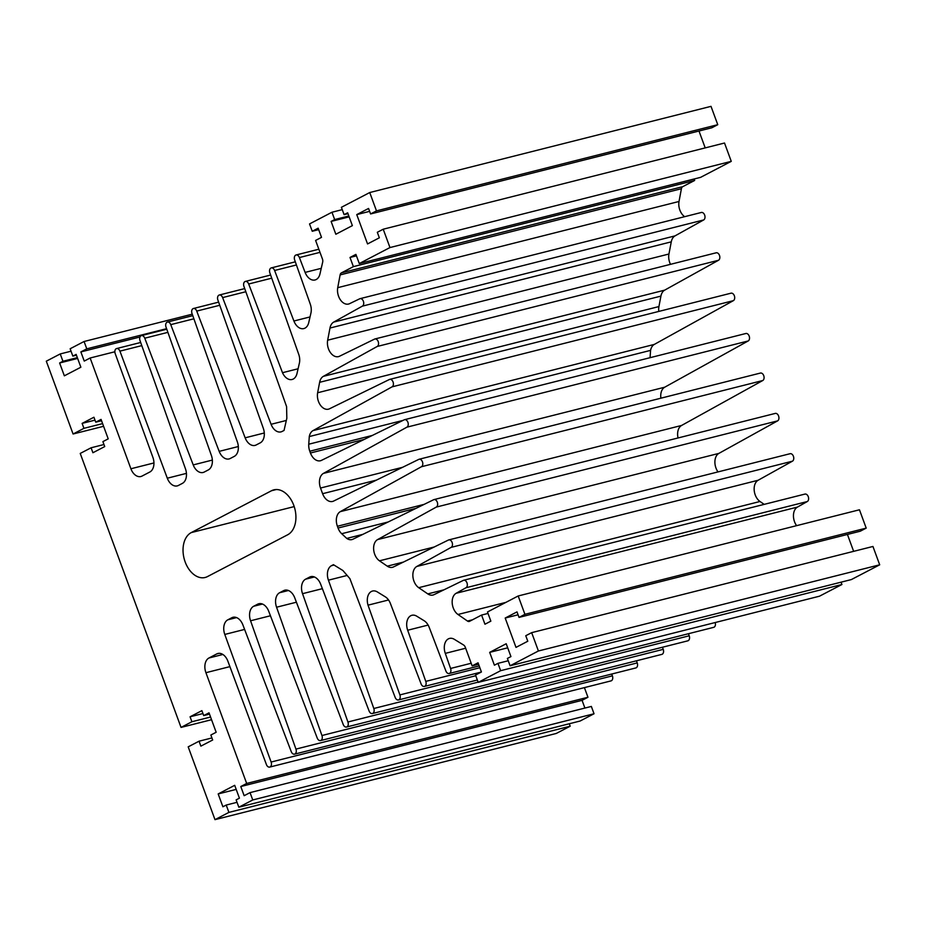 <?xml version="1.0" encoding="UTF-8"?>
<svg xmlns="http://www.w3.org/2000/svg" width="926" height="926" viewBox="0 0 926 926"><rect width="100%" height="100%" fill="white"/><g stroke="black" fill="none" stroke-linecap="round" stroke-linejoin="round"><path stroke-width="1.39" d="M144.757 338.198L193.21 464.91A11.806 7.871 -104.2 0 0 203.118 472.48A11.806 7.871 -104.2 0 0 204.276 472.029L208.281 469.945A11.806 7.871 -104.2 0 0 211.383 455.43L166.032 327.098A3.935 2.628 75.8 0 1 167.432 322.051A3.935 2.628 75.8 0 1 170.754 324.644L219.184 451.367A11.806 7.871 -104.2 0 0 229.092 458.937A11.806 7.871 -104.2 0 0 230.25 458.486L234.255 456.402A11.806 7.871 -104.2 0 0 237.357 441.887L192.029 313.555A3.935 2.628 75.8 0 1 193.418 308.508A3.935 2.628 75.8 0 1 196.74 311.09L245.147 437.824A11.806 7.871 -104.2 0 0 255.055 445.394A11.806 7.871 -104.2 0 0 256.213 444.943L260.229 442.86A11.806 7.871 -104.2 0 0 263.32 428.344L217.899 300.059A3.935 2.628 75.8 0 1 219.3 295.012A3.935 2.628 75.8 0 1 222.622 297.593L271.087 424.293A11.737 7.825 -104.2 0 0 280.948 431.886A11.737 7.825 -104.2 0 0 282.071 431.47L284.039 430.44L286.829 418.263L286.585 406.583L243.966 286.47A3.935 2.628 75.8 0 1 245.355 281.423A3.935 2.628 75.8 0 1 248.689 284.004L282.499 372.703A11.806 7.871 -104.2 0 0 292.072 379.486A11.806 7.871 -104.2 0 0 293.229 379.047A11.806 7.871 -104.2 0 0 296.991 373.502L299.364 363.224A11.806 7.871 -104.2 0 0 298.704 354.253L269.883 272.95A3.935 2.628 75.8 0 1 271.283 267.903A3.935 2.628 75.8 0 1 274.605 270.485L293.912 321.009A11.806 7.871 -104.2 0 0 303.821 328.58A11.806 7.871 -104.2 0 0 304.978 328.14A11.806 7.871 -104.2 0 0 308.74 322.584L310.928 313.069A11.806 7.871 -104.2 0 0 310.268 304.11L294.676 260.021A3.935 2.628 75.8 0 1 296.077 254.974A3.935 2.628 75.8 0 1 299.399 257.555L305.117 272.406A11.806 7.871 -104.2 0 0 315.025 279.976A11.806 7.871 -104.2 0 0 316.183 279.536A11.806 7.871 -104.2 0 0 319.945 273.992L322.688 262.081A3.935 2.628 -104.2 0 0 322.445 259.025L315.604 240.436L321.507 237.357L318.139 228.19L312.236 231.269L309.539 223.93L331.959 212.239L334.656 219.566L331.114 221.418L335.837 234.255L352.366 225.631L347.644 212.795L344.102 214.647L341.405 207.308L369.74 192.539L376.477 210.873L370.585 213.952L368.56 208.454L356.753 214.612L367.553 243.943L379.347 237.797L377.322 232.287L383.225 229.208L389.973 247.555L359.288 263.551L355.908 254.384L350.005 257.463L353.385 266.63L341.405 272.881A3.935 2.628 -104.2 0 0 340.12 274.906L337.735 287.673A11.806 7.871 -104.2 0 0 340.247 299.619A11.806 7.871 -104.2 0 0 348.546 304.041A11.806 7.871 -104.2 0 0 349.588 303.659L359.658 298.82A3.935 2.628 75.8 0 1 360.04 298.67A3.935 2.628 75.8 0 1 363.467 301.54A3.935 2.628 75.8 0 1 362.355 306.147L333.719 322.086A11.806 7.871 -104.2 0 0 329.98 328.047L327.665 340.201A11.806 7.871 -104.2 0 0 330.142 352.181A11.806 7.871 -104.2 0 0 338.465 356.626A11.806 7.871 -104.2 0 0 339.506 356.244L374.486 339.136A3.935 2.628 75.8 0 1 374.88 338.985A3.935 2.628 75.8 0 1 378.306 341.868A3.935 2.628 75.8 0 1 377.195 346.474L323.382 376.338A11.806 7.871 -104.2 0 0 319.632 382.311L317.641 392.763A11.806 7.871 -104.2 0 0 320.118 404.731A11.806 7.871 -104.2 0 0 328.441 409.176A11.806 7.871 -104.2 0 0 329.482 408.794L389.348 379.521A3.935 2.628 75.8 0 1 389.742 379.382A3.935 2.628 75.8 0 1 393.156 382.253A3.935 2.628 75.8 0 1 392.045 386.86L313.034 430.602A11.806 7.871 -104.2 0 0 309.284 436.563L308.752 444.214A11.806 7.871 -104.2 0 0 309.793 451.228L310.441 452.999A11.806 7.871 -104.2 0 0 320.419 460.754A11.806 7.871 -104.2 0 0 321.461 460.372L404.187 419.837A3.935 2.628 75.8 0 1 404.569 419.686A3.935 2.628 75.8 0 1 407.996 422.569A3.935 2.628 75.8 0 1 406.884 427.175L323.44 473.394A11.806 7.871 -104.2 0 0 320.523 488.037L322.607 493.697A11.806 7.871 -104.2 0 0 332.573 501.452A11.806 7.871 -104.2 0 0 333.615 501.07L418.737 459.4A3.935 2.628 75.8 0 1 419.119 459.25A3.935 2.628 75.8 0 1 422.545 462.12A3.935 2.628 75.8 0 1 421.434 466.739L340.317 511.638A11.806 7.871 -104.2 0 0 337.4 526.269L338.048 528.04A11.806 7.871 -104.2 0 0 341.682 533.712L346.764 538.423A11.806 7.871 -104.2 0 0 351.949 539.58A11.806 7.871 -104.2 0 0 352.98 539.198L433.588 499.751A3.935 2.628 75.8 0 1 433.97 499.6A3.935 2.628 75.8 0 1 437.396 502.482A3.935 2.628 75.8 0 1 436.285 507.089L377.6 539.58A11.806 7.871 -104.2 0 0 373.676 549.72A11.806 7.871 -104.2 0 0 379.475 560.82L387.276 566.168A11.806 7.871 -104.2 0 0 392.462 567.314A11.806 7.871 -104.2 0 0 393.504 566.932L448.415 540.043A3.935 2.628 75.8 0 1 448.797 539.904A3.935 2.628 75.8 0 1 452.224 542.775A3.935 2.628 75.8 0 1 451.112 547.382L416.839 566.446A11.806 7.871 -104.2 0 0 412.915 576.585A11.806 7.871 -104.2 0 0 418.714 587.686L427.8 593.902A11.806 7.871 -104.2 0 0 432.974 595.048A11.806 7.871 -104.2 0 0 434.016 594.666L463.266 580.417A3.935 2.628 75.8 0 1 463.648 580.266A3.935 2.628 75.8 0 1 467.074 583.149A3.935 2.628 75.8 0 1 465.963 587.755L456.148 593.277A11.806 7.871 -104.2 0 0 452.224 603.382A11.806 7.871 -104.2 0 0 457.988 614.482L467.48 621.057A3.935 2.628 -104.2 0 0 469.216 621.45A3.935 2.628 -104.2 0 0 469.609 621.3L481.578 615.061L484.958 624.228L490.861 621.149L487.481 611.982L518.178 595.974L524.915 614.32L519.023 617.399L516.997 611.889L505.191 618.047L515.99 647.39L527.785 641.232L525.76 635.734L531.663 632.655L538.411 650.99L510.087 665.771L507.39 658.432L510.932 656.58L506.198 643.744L489.68 652.367L494.403 665.204L497.945 663.352L500.642 670.69L478.21 682.381L475.513 675.054L481.416 671.975L478.048 662.808L472.144 665.887L465.303 647.286A3.935 2.628 -104.2 0 0 463.579 645.005L454.365 639.334A11.806 7.871 -104.2 0 0 449.55 638.419A11.806 7.871 -104.2 0 0 445.29 653.374L450.58 668.456A3.935 2.628 75.8 0 1 449.573 673.352A3.935 2.628 75.8 0 1 449.179 673.503A3.935 2.628 75.8 0 1 445.857 670.922L429.213 627.377A11.806 7.871 -104.2 0 0 424.12 620.721L416.758 616.195A11.806 7.871 -104.2 0 0 411.943 615.281A11.806 7.871 -104.2 0 0 407.683 630.236L425.786 681.386A3.935 2.628 75.8 0 1 424.779 686.282A3.935 2.628 75.8 0 1 424.386 686.432A3.935 2.628 75.8 0 1 421.064 683.851L390.402 603.497A11.806 7.871 -104.2 0 0 385.32 596.842L377.368 591.945A11.806 7.871 -104.2 0 0 372.553 591.031A11.806 7.871 -104.2 0 0 368.027 605.164L399.87 694.905A3.935 2.628 75.8 0 1 398.851 699.801A3.935 2.628 75.8 0 1 398.469 699.952A3.935 2.628 75.8 0 1 395.147 697.359L349.878 578.623L342.898 570.52L333.429 564.675L331.45 565.705A11.737 7.825 -104.2 0 0 328.429 580.174L373.803 708.494A3.935 2.628 75.8 0 1 372.796 713.39A3.935 2.628 75.8 0 1 372.402 713.541A3.935 2.628 75.8 0 1 369.08 710.948L320.674 584.225A11.806 7.871 -104.2 0 0 310.766 576.655A11.806 7.871 -104.2 0 0 309.608 577.095L305.603 579.178A11.772 7.848 -104.2 0 0 302.536 593.682L347.921 721.991A3.935 2.628 75.8 0 1 346.914 726.887A3.935 2.628 75.8 0 1 346.532 727.026A3.935 2.628 75.8 0 1 343.21 724.445L294.711 597.768A11.806 7.871 -104.2 0 0 284.803 590.198A11.806 7.871 -104.2 0 0 283.645 590.638L279.629 592.721A11.772 7.848 -104.2 0 0 276.573 607.225L321.935 735.533A3.935 2.628 75.8 0 1 320.928 740.441A3.935 2.628 75.8 0 1 320.546 740.58A3.935 2.628 75.8 0 1 317.213 737.999L268.737 611.299A11.806 7.871 -104.2 0 0 258.829 603.74A11.806 7.871 -104.2 0 0 257.671 604.18L253.666 606.264A11.806 7.871 -104.2 0 0 250.564 620.779L295.938 749.099A3.935 2.628 75.8 0 1 294.919 753.995A3.935 2.628 75.8 0 1 294.537 754.146A3.935 2.628 75.8 0 1 291.215 751.565L242.867 624.865A11.806 7.871 -104.2 0 0 232.958 617.295A11.806 7.871 -104.2 0 0 231.813 617.735L227.854 619.795A11.806 7.871 -104.2 0 0 224.786 634.437L271.11 762.04A3.935 2.628 75.8 0 1 270.103 766.936A3.935 2.628 75.8 0 1 269.721 767.087A3.935 2.628 75.8 0 1 266.387 764.506L227.877 661.176A11.806 7.871 -104.2 0 0 217.923 653.478A11.806 7.871 -104.2 0 0 216.765 653.918L208.963 657.992A11.806 7.871 -104.2 0 0 205.931 672.693L246.675 783.454L240.783 786.533L244.151 795.7L250.055 792.621L252.752 799.96L238.827 807.217L236.13 799.89L239.429 798.166L234.706 785.329L218.177 793.941L222.9 806.778L226.21 805.053L228.907 812.391L214.982 819.649L188.198 746.854L199.055 741.194L200.873 746.136L212.679 739.99L210.862 735.036L216.163 732.258L209.021 712.823L203.708 715.59L201.88 710.647L190.073 716.793L191.902 721.748L181.045 727.408L80.238 453.439L91.095 447.779L92.924 452.733L104.719 446.575L102.902 441.621L108.215 438.855L101.061 419.409L95.748 422.187L93.931 417.232L82.125 423.39L83.942 428.333L73.085 434.005L46.3 361.198L60.225 353.94L62.933 361.267L59.623 362.992L64.345 375.829L80.875 367.217L76.152 354.38L72.841 356.105L70.144 348.766L84.069 341.497L86.778 348.836L80.875 351.915L84.243 361.082L90.146 358.003L130.902 468.764A11.806 7.871 -104.2 0 0 140.868 476.52A11.806 7.871 -104.2 0 0 142.025 476.08L149.838 472.005A11.806 7.871 -104.2 0 0 152.894 457.363L115.206 353.605A3.935 2.628 75.8 0 1 116.607 348.558A3.935 2.628 75.8 0 1 119.929 351.139L167.305 478.21A11.806 7.871 -104.2 0 0 177.26 485.895A11.806 7.871 -104.2 0 0 178.417 485.455L182.376 483.384A11.806 7.871 -104.2 0 0 185.478 468.869L140.034 340.664A3.935 2.628 75.8 0 1 141.423 335.617A3.935 2.628 75.8 0 1 144.757 338.198L167.895 332.353M282.499 372.703L298.079 368.768M450.58 668.456L471.172 663.259M425.786 681.386L479.853 667.727M399.87 694.905L475.767 675.737M715.173 622.538A3.935 2.628 75.8 0 1 714.073 627.203A3.935 2.628 75.8 0 1 713.691 627.342A3.935 2.628 75.8 0 1 713.286 627.4M373.803 708.494L478.129 682.149M347.921 721.991L689.21 635.792A3.935 2.628 75.8 0 1 688.203 640.688A3.935 2.628 75.8 0 1 687.81 640.838A3.935 2.628 75.8 0 1 687.405 640.896M321.935 735.533L663.224 649.346A3.935 2.628 75.8 0 1 662.217 654.242A3.935 2.628 75.8 0 1 661.824 654.393A3.935 2.628 75.8 0 1 661.419 654.439M295.938 749.099L637.215 662.912A3.935 2.628 75.8 0 1 636.208 667.808A3.935 2.628 75.8 0 1 635.826 667.947A3.935 2.628 75.8 0 1 635.41 668.005M611.739 674.035L612.399 675.853A3.935 2.628 75.8 0 1 611.392 680.749A3.935 2.628 75.8 0 1 610.998 680.899A3.935 2.628 75.8 0 1 610.593 680.946M199.055 741.194L211.927 737.941M214.982 819.649L556.26 733.461L570.196 726.204L228.907 812.391M569.293 723.762L570.196 726.204M226.21 805.053L237.021 802.321M218.177 793.941L236.199 789.392M238.827 807.217L580.104 721.03L594.041 713.761L252.752 799.96M250.055 792.621L591.344 706.434L594.041 713.761M240.783 786.533L582.06 700.334L584.908 708.054M246.675 783.454L587.964 697.255L582.06 700.334M584.41 687.613L587.964 697.255M636.475 660.794L637.215 662.912M662.484 647.239L663.224 649.346M688.481 633.708L689.21 635.792M368.027 605.164L388.55 599.979M472.144 665.887L478.58 664.255M478.21 682.381L819.498 596.194L841.931 584.503L500.642 670.69M841.074 582.176L841.931 584.503M497.945 663.352L508.235 660.759M489.68 652.367L507.703 647.818M510.087 665.771L851.364 579.572L879.7 564.802L538.411 650.99M531.663 632.655L872.952 546.467L879.7 564.802M847.429 534.452L853.645 551.34M505.191 618.047L518.062 614.795M519.023 617.399L860.3 531.2L866.204 528.121L524.915 614.32M518.178 595.974L859.455 509.786L866.204 528.121M481.578 615.061L488.014 613.44M465.963 587.755L807.252 501.556L797.436 507.089A11.806 7.871 -104.2 0 0 796.615 525.655M804.555 494.218A3.935 2.628 75.8 0 1 804.937 494.079A3.935 2.628 75.8 0 1 808.363 496.949A3.935 2.628 75.8 0 1 807.252 501.556M451.112 547.382L792.401 461.194L758.128 480.258A11.806 7.871 -104.2 0 0 754.204 490.386A11.806 7.871 -104.2 0 0 760.003 501.487L764.193 504.369M789.693 453.856A3.935 2.628 75.8 0 1 790.086 453.705A3.935 2.628 75.8 0 1 793.513 456.587A3.935 2.628 75.8 0 1 792.401 461.194M436.285 507.089L777.574 420.89L718.889 453.393A11.806 7.871 -104.2 0 0 718.02 471.913M774.877 413.563A3.935 2.628 75.8 0 1 775.259 413.413A3.935 2.628 75.8 0 1 778.685 416.283A3.935 2.628 75.8 0 1 777.574 420.89M346.764 538.423L362.865 534.36M421.434 466.739L762.723 380.54L681.605 425.451A11.806 7.871 -104.2 0 0 678.052 437.963M760.026 373.201A3.935 2.628 75.8 0 1 760.408 373.062A3.935 2.628 75.8 0 1 763.834 375.933A3.935 2.628 75.8 0 1 762.723 380.54M406.884 427.175L748.162 340.976L664.718 387.207A11.806 7.871 -104.2 0 0 660.886 398.192M745.465 333.649A3.935 2.628 75.8 0 1 745.858 333.499A3.935 2.628 75.8 0 1 749.273 336.37A3.935 2.628 75.8 0 1 748.162 340.976M309.284 436.563L650.573 350.375L650.064 357.691M392.045 386.86L733.334 300.672L654.312 344.414A11.806 7.871 -104.2 0 0 650.573 350.375M730.637 293.334A3.935 2.628 75.8 0 1 731.019 293.183A3.935 2.628 75.8 0 1 734.445 296.065A3.935 2.628 75.8 0 1 733.334 300.672M377.195 346.474L718.472 260.287L664.66 290.151A11.806 7.871 -104.2 0 0 660.921 296.112L658.93 306.564A11.806 7.871 -104.2 0 0 658.814 311.425M715.775 252.948A3.935 2.628 75.8 0 1 716.168 252.798A3.935 2.628 75.8 0 1 719.583 255.68A3.935 2.628 75.8 0 1 718.472 260.287M362.355 306.147L703.644 219.96L675.008 235.887A11.806 7.871 -104.2 0 0 671.269 241.848L668.942 254.013A11.806 7.871 -104.2 0 0 670.482 264.338M700.947 212.621A3.935 2.628 75.8 0 1 701.329 212.471A3.935 2.628 75.8 0 1 704.755 215.353A3.935 2.628 75.8 0 1 703.644 219.96M353.385 266.63L694.674 180.443L682.693 186.682A3.935 2.628 -104.2 0 0 681.409 188.719L679.024 201.474A11.806 7.871 -104.2 0 0 684.65 216.684M694.13 178.984L694.674 180.443M350.005 257.463L356.452 255.842M359.288 263.551L700.577 177.364L731.262 161.356L389.973 247.555M383.225 229.208L724.514 143.021L731.262 161.356M698.991 131.017L705.207 147.894M356.753 214.612L369.624 211.359M370.585 213.952L711.862 127.765L717.766 124.686L376.477 210.873M369.74 192.539L711.018 106.351L717.766 124.686M344.102 214.647L347.968 213.674M331.114 221.418L349.137 216.869M334.656 219.566L348.824 215.989M331.959 212.239L342.261 209.635M312.236 231.269L318.671 229.636M299.399 257.555L319.991 252.358M274.605 270.485L296.424 264.975M248.689 284.004L271.735 278.182M222.622 297.593L245.83 291.736M196.74 311.09L219.751 305.279M170.754 324.644L193.881 318.799M90.146 358.003L114.859 351.764M80.875 351.915L139.988 336.983M86.778 348.836L166.599 328.672M84.069 341.497L192.249 314.18M72.841 356.105L76.453 355.19M59.623 362.992L77.645 358.443M62.933 361.267L77.344 357.633M60.225 353.94L71.047 351.209M73.085 434.005L103.596 426.296M83.942 428.333L102.612 423.622M82.125 423.39L94.996 420.138M95.748 422.187L101.547 420.717M91.095 447.779L103.967 444.526M181.045 727.408L211.545 719.71M191.902 721.748L210.561 717.037M190.073 716.793L202.956 713.552M203.708 715.59L209.496 714.131M287.708 534.753L207.436 576.609A23.613 15.742 75.8 0 1 205.121 577.488A23.613 15.742 75.8 0 1 184.587 560.242A23.613 15.742 75.8 0 1 191.242 532.6L271.515 490.734A23.613 15.742 75.8 0 1 273.83 489.854A23.613 15.742 75.8 0 1 294.364 507.101A23.613 15.742 75.8 0 1 287.708 534.753M167.305 478.21L186.439 473.371M293.912 321.009L310.036 316.935M305.117 272.406L321.241 268.332M271.11 762.04L612.399 675.853M205.931 672.693L229.914 666.627M208.963 657.992L222.877 654.474M216.765 653.918L219.161 653.316M224.786 634.437L244.614 629.425M227.854 619.795L236.558 617.596M231.813 617.735L234.185 617.133M250.564 620.779L270.438 615.767M253.666 606.264L262.463 604.041M257.671 604.18L260.067 603.578M276.573 607.225L296.413 602.213M279.629 592.721L288.437 590.499M283.645 590.638L286.03 590.036M302.536 593.682L322.375 588.67M305.603 579.178L314.4 576.967M309.608 577.095L312.004 576.493M328.429 580.174L347.146 575.451M331.45 565.705L334.031 565.057M407.683 630.236L428.125 625.073M445.29 653.374L465.651 648.235M467.48 621.057L472.515 619.783M457.988 614.482L505.874 602.386M456.148 593.277L797.436 507.089M427.8 593.902L443.982 589.816M418.714 587.686L760.003 501.487M416.839 566.446L758.128 480.258M387.276 566.168L403.377 562.094M379.475 560.82L434.236 546.988M377.6 539.58L718.889 453.393M341.682 533.712L388.202 521.963M338.048 528.04L416.005 508.351M337.4 526.269L424.177 504.357M340.317 511.638L681.605 425.451M322.607 493.697L376.442 480.108M320.523 488.037L402.579 467.306M323.44 473.394L664.718 387.207M310.441 452.999L364.207 439.422M309.793 451.228L372.356 435.428M308.752 444.214L403.018 420.404M313.034 430.602L654.312 344.414M317.641 392.763L658.93 306.564M319.632 382.311L660.921 296.112M323.382 376.338L664.66 290.151M327.665 340.201L668.942 254.013M329.98 328.047L671.269 241.848M333.719 322.086L675.008 235.887M337.735 287.673L679.024 201.474M340.12 274.906L681.409 188.719M341.405 272.881L682.693 186.682M271.087 424.293L286.342 420.45M245.147 437.824L264.292 432.986M219.184 451.367L238.329 446.529M193.21 464.91L212.355 460.072M119.929 351.139L141.794 345.618M130.902 468.764L153.947 462.954M191.242 532.6L294.202 506.591M271.515 490.734L276.284 489.53M269.721 767.087L610.998 680.899M294.537 754.146L635.826 667.947M320.546 740.58L661.824 654.393M346.532 727.026L687.81 640.838M372.402 713.541L713.691 627.342M398.469 699.952L477.341 680.031M424.386 686.432L481.207 672.079M449.179 673.503L479.193 665.921M463.648 580.266L804.937 494.079M448.797 539.904L790.086 453.705M433.97 499.6L775.259 413.413M419.119 459.25L760.408 373.062M404.569 419.686L745.858 333.499M389.742 379.382L731.019 293.183M374.88 338.985L716.168 252.798M360.04 298.67L701.329 212.471M296.077 254.974L318.845 249.221M271.283 267.903L295.313 261.826M245.355 281.423L270.623 275.034M219.3 295.012L244.719 288.588M193.418 308.508L218.64 302.131M167.432 322.051L192.77 315.662M141.423 335.617L166.784 329.216M116.607 348.558L140.671 342.481"/></g></svg>

